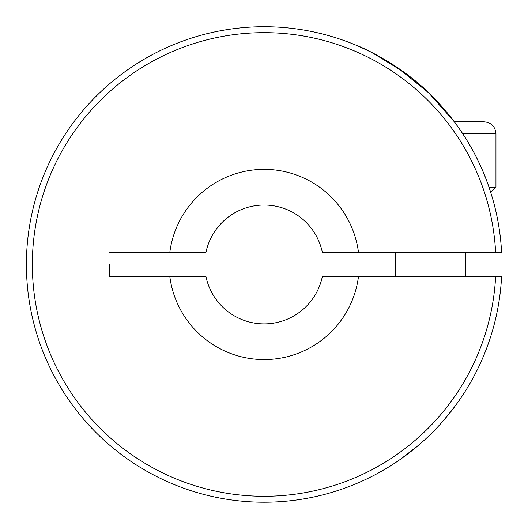 <?xml version="1.0" encoding="UTF-8"?>
<svg xmlns="http://www.w3.org/2000/svg" width="528" height="528" viewBox="0 0 528 528"><rect width="100%" height="100%" fill="white"/><g stroke="black" fill="none" stroke-linecap="round" stroke-linejoin="round"><path stroke-width="0.79" d="M395.776 276.355L395.776 252.582M490.822 192.76L490.948 193.142C479.417 156.189 459.294 123.367 430.571 94.684C401.339 64.654 358.505 45.784 359.251 46.57C358.505 45.784 401.339 64.654 430.571 94.684C459.294 123.367 479.417 156.189 490.948 193.142L490.723 192.43L495.95 187.202L488.994 187.202M462.706 133.709L495.95 133.709C495.251 126.489 491.284 122.522 484.064 121.816L454.351 121.816L428.63 92.803L397.439 67.604L370.484 51.83L359.251 46.57M395.63 276.355L395.63 252.582M501.6 252.582L495.647 252.582L501.6 252.582A237.752 237.752 0 0 0 141.86 60.581A237.752 237.752 0 0 0 141.86 468.356A237.752 237.752 0 0 0 501.6 276.355L495.647 276.355A231.805 231.805 0 0 1 144.83 463.208A231.805 231.805 0 0 1 144.83 65.729A231.805 231.805 0 0 1 495.647 252.582L322.384 252.582A59.44 59.44 0 0 0 205.913 252.582L169.798 252.582A95.099 95.099 0 0 1 358.505 252.582M400.508 459.221L418.975 444.893L400.508 459.221M443.091 421.007L454.898 406.382L460.634 398.323M400.363 459.327L418.829 445.018L400.363 459.327M448.45 414.652L453.46 408.289M456.133 404.705L459.03 400.646M403.788 72.052L372.596 52.899L359.099 46.504M495.647 276.355L358.505 276.355A95.099 95.099 0 0 1 169.798 276.355L109.613 276.355L109.613 264.469M109.613 252.582L169.798 252.582M169.798 276.355L205.913 276.355A59.44 59.44 0 0 0 322.384 276.355L358.505 276.355M465.366 252.582L465.366 276.355M495.95 187.202L495.95 133.709"/></g></svg>
